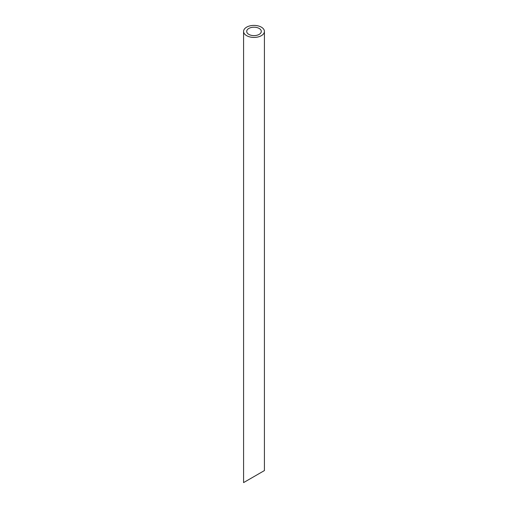 <?xml version="1.0" encoding="UTF-8"?>
<svg xmlns="http://www.w3.org/2000/svg" width="508" height="508" viewBox="0 0 508 508"><rect width="100%" height="100%" fill="white"/><g stroke="black" fill="none" stroke-linecap="round" stroke-linejoin="round"><path stroke-width="0.76" d="M248.844 34.392A7.29 4.21 0 0 0 256.788 35.306A7.29 4.21 0 0 0 261.29 31.413A7.29 4.21 0 0 0 254 27.203A7.29 4.21 0 0 0 246.71 31.413A7.29 4.21 0 0 0 248.844 34.392M248.844 479.565L246.71 480.797M261.29 472.376L259.156 473.608M246.634 35.668A10.42 6.013 0 0 0 257.988 36.97A10.42 6.013 0 0 0 264.42 31.413A10.42 6.013 0 0 0 254 25.4A10.42 6.013 0 0 0 243.58 31.413A10.42 6.013 0 0 0 246.634 35.668M264.42 31.413L264.42 470.573L243.58 482.6L243.58 31.413"/></g></svg>
